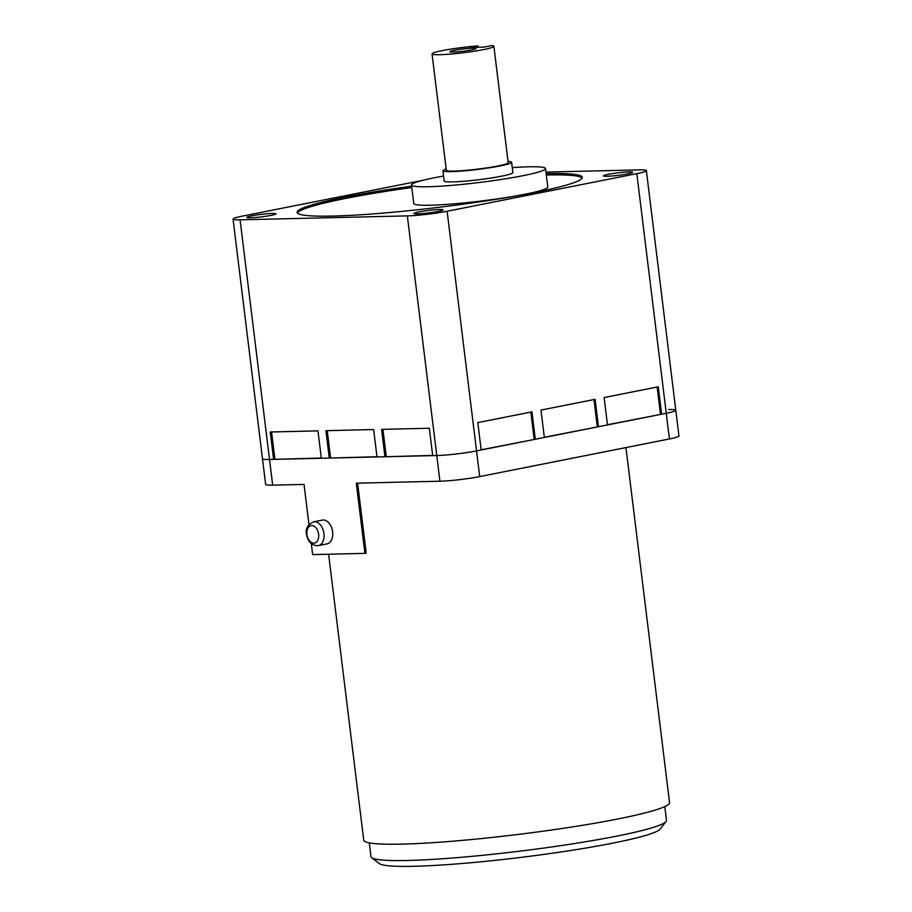 <?xml version="1.0" encoding="UTF-8"?>
<svg xmlns="http://www.w3.org/2000/svg" width="912" height="912" viewBox="0 0 912 912"><rect width="100%" height="100%" fill="white"/><g stroke="black" fill="none" stroke-linecap="round" stroke-linejoin="round"><path stroke-width="1.37" d="M453.093 52.052A13.247 1.129 173 0 1 449.833 51.767A13.247 1.129 173 0 1 457.949 49.658A13.247 1.129 173 0 1 472.826 48.142A13.247 1.129 173 0 1 476.098 48.541A13.247 1.129 173 0 1 467.366 50.639A13.247 1.129 173 0 1 453.093 52.052M607.096 176.267A14.717 1.254 173 0 1 603.448 175.879A14.717 1.254 173 0 1 612.818 173.542A14.717 1.254 173 0 1 629.006 171.912A14.717 1.254 173 0 1 632.654 172.3A14.717 1.254 173 0 1 623.284 174.637A14.717 1.254 173 0 1 607.096 176.267M250.424 217.786A14.717 1.254 173 0 1 246.764 217.409A14.717 1.254 173 0 1 256.135 215.072A14.717 1.254 173 0 1 272.323 213.442A14.717 1.254 173 0 1 275.983 213.818A14.717 1.254 173 0 1 266.612 216.155A14.717 1.254 173 0 1 250.424 217.786M417.536 213.853A14.717 1.254 173 0 1 413.888 213.476A14.717 1.254 173 0 1 423.259 211.139A14.717 1.254 173 0 1 439.447 209.509A14.717 1.254 173 0 1 443.095 209.885A14.717 1.254 173 0 1 433.724 212.222A14.717 1.254 173 0 1 417.536 213.853M478.013 45.919L470.318 47.447L483.953 47.128L491.648 45.6A31.156 2.656 173 0 1 493.882 46.295A31.156 2.656 173 0 1 474.046 51.254A31.156 2.656 173 0 1 439.766 54.697A31.156 2.656 173 0 1 432.037 53.899A31.156 2.656 173 0 1 478.013 45.919L478.184 47.264M432.037 53.899L446.333 170.293A31.156 2.656 -7 0 0 454.051 171.103A31.156 2.656 -7 0 0 488.342 167.648A31.156 2.656 -7 0 0 508.178 162.701L493.882 46.295M508.018 161.424A34.622 2.953 173 0 1 511.621 162.279A34.622 2.953 173 0 1 489.573 167.785A34.622 2.953 173 0 1 451.474 171.616A34.622 2.953 173 0 1 442.89 170.715A34.622 2.953 173 0 1 446.173 169.016M442.89 170.715L444.155 180.986A34.622 2.953 -7 0 0 452.74 181.887A34.622 2.953 -7 0 0 490.827 178.057A34.622 2.953 -7 0 0 512.875 172.55L511.621 162.279M512.27 167.637A67.511 5.768 173 0 1 528.778 166.805A67.511 5.768 173 0 1 545.524 168.549A67.511 5.768 173 0 1 502.535 179.265A67.511 5.768 173 0 1 428.252 186.743A67.511 5.768 173 0 1 411.506 184.999A67.511 5.768 173 0 1 443.551 176.073M411.506 184.999L413.774 203.49A67.511 5.768 -7 0 0 430.521 205.223A67.511 5.768 -7 0 0 504.803 197.756A67.511 5.768 -7 0 0 547.793 187.028L545.524 168.549M546.151 173.656A143.674 12.266 173 0 1 546.687 173.633A143.674 12.266 173 0 1 582.312 177.338A143.674 12.266 173 0 1 490.816 200.161A143.674 12.266 173 0 1 332.743 216.064A143.674 12.266 173 0 1 297.107 212.359A143.674 12.266 173 0 1 411.654 186.151M297.415 213.02A143.674 12.266 173 0 1 411.814 187.519M546.311 175.024A143.674 12.266 173 0 1 546.847 175.013A143.674 12.266 173 0 1 582.175 178.057M439.926 481.217L407.345 215.882A28.386 2.428 -7 0 0 447.119 211.253L476.543 450.904L666.262 413.284L636.827 173.633A28.386 2.428 -7 0 0 646.369 170.612L678.95 435.936A28.386 2.428 173 0 1 669.408 438.957L666.262 413.284A28.386 2.428 -7 0 0 675.803 410.263A28.386 2.428 173 0 1 666.262 413.284L661.622 414.208L658.259 386.813L604.12 397.552L607.483 424.935L598.466 426.725L595.103 399.342L540.976 410.069L544.339 437.464L535.31 439.253L531.947 411.859L477.82 422.598L481.183 449.992L476.543 450.904A28.386 2.428 173 0 1 436.768 455.533L432.687 455.635L429.324 428.241L381.592 429.37L384.955 456.752L377.009 456.946L373.646 429.552L325.915 430.681L329.278 458.063L321.332 458.257L317.969 430.863L270.237 431.992L273.6 459.374L269.519 459.477A28.386 2.428 173 0 1 262.474 458.747A28.386 2.428 -7 0 0 269.519 459.477L272.665 485.15A28.386 2.428 173 0 1 265.631 484.42L233.05 219.097A28.386 2.428 -7 0 0 240.084 219.826L269.519 459.477L436.768 455.533A28.386 2.428 -7 0 0 476.543 450.904L479.701 476.588A28.386 2.428 173 0 1 439.926 481.217L356.296 483.178L364.914 553.367L312.645 554.599L311.311 543.7M233.05 219.097A28.386 2.428 -7 0 1 242.592 216.076L422.815 180.337M407.345 215.882L240.084 219.826M636.827 173.633L447.119 211.253M646.369 170.612A28.386 2.428 -7 0 0 639.335 169.883L545.957 172.083M607.46 424.741L661.622 414.208M544.316 437.27L598.466 426.725M481.16 449.798L535.31 439.253M384.955 456.752L432.653 455.407M329.278 458.063L376.975 456.718M273.6 459.374L321.298 458.029M593.986 399.559L597.326 426.759M530.841 412.087L534.181 439.276M327.237 430.646L330.566 457.813M382.915 429.335L386.243 456.502M271.559 431.957L274.9 459.124M657.142 387.041L660.482 414.23M306.922 534.5A8.903 5.791 -101.2 0 0 313.842 543.164A8.903 5.791 -101.2 0 0 318.607 534.227A8.903 5.791 -101.2 0 0 311.687 525.551A8.903 5.791 -101.2 0 0 306.922 534.5M318.334 545.604L327.043 543.883A12.118 7.889 -101.2 0 0 332.641 531.81A12.118 7.889 -101.2 0 0 322.324 520.114L313.614 521.835A12.118 7.889 78.8 0 1 323.931 533.531A12.118 7.889 78.8 0 1 318.334 545.604C312.018 545.935 308.074 542.184 306.512 534.386C305.315 528.846 307.675 524.662 313.614 521.835M666.079 821.495L660.071 829.133A141.941 12.13 173 0 1 612.75 843.144A141.941 12.13 173 0 1 467.856 863.003A141.941 12.13 173 0 1 379.346 863.607L371.663 857.645A148.861 12.711 -7 0 0 464.493 857.018A148.861 12.711 -7 0 0 616.455 836.19A148.861 12.711 -7 0 0 666.079 821.495A148.861 12.711 -7 0 0 666.49 820.344L664.802 806.596M328.616 554.222L363.728 840.146A154.06 13.156 -7 0 0 454.438 841.058A154.06 13.156 -7 0 0 617.766 818.987A154.06 13.156 -7 0 0 669.545 802.594L625.951 447.575M308.974 524.651L304.027 484.409L272.665 485.15M675.803 410.263A28.386 2.428 -7 0 0 668.758 409.534M357.618 483.155L366.202 553.117L364.914 553.367M669.408 438.957L479.701 476.588M369.292 842.87L370.99 856.63A148.861 12.711 -7 0 0 371.663 857.645"/></g></svg>
